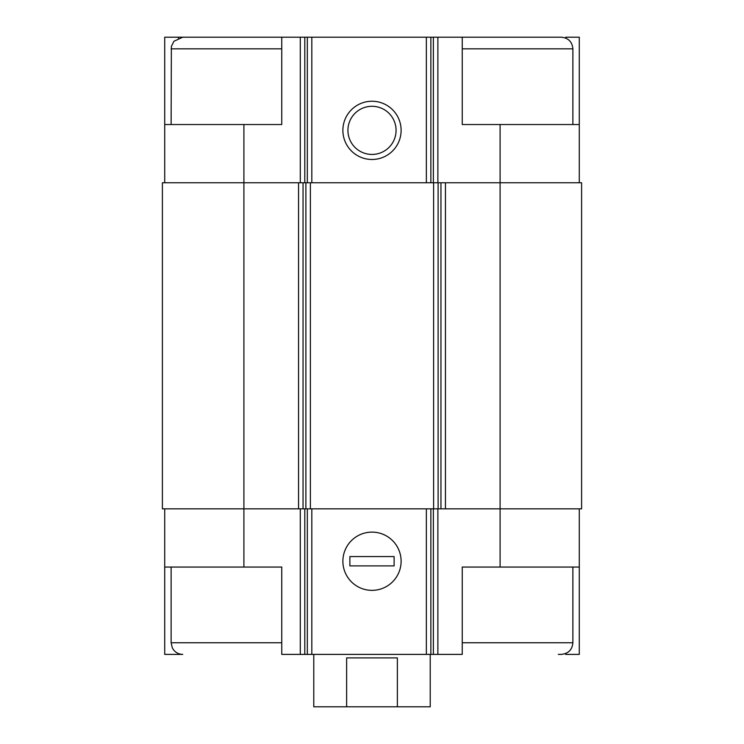 <?xml version="1.0" encoding="UTF-8"?>
<svg xmlns="http://www.w3.org/2000/svg" width="744" height="744" viewBox="0 0 744 744"><rect width="100%" height="100%" fill="white"/><g stroke="black" fill="none" stroke-linecap="round" stroke-linejoin="round"><path stroke-width="1.12" d="M565.654 38.074L565.654 37.2L579.288 37.2L579.288 124.536L500.098 124.536L500.098 508.831L581.613 508.831L581.613 182.764L298.558 182.764L298.558 508.831L243.902 508.831L243.902 567.058L281.753 567.058L281.753 654.394L462.247 654.394L462.247 567.058L579.288 567.058L579.288 654.394L565.654 654.394L565.654 653.53M243.902 567.058L164.712 567.058L164.712 654.394L178.346 654.394L178.346 653.53M178.346 38.074L178.346 37.2L164.712 37.2L164.712 124.536L281.753 124.536L281.753 37.2L304.798 37.2L304.798 182.764M304.798 37.2L462.247 37.2L462.247 124.536L500.098 124.536M579.288 508.831L579.288 567.058M164.712 508.831L164.712 567.058M281.753 642.751L171.12 642.751L172.31 647.875L173.622 649.958C175.993 652.832 179.044 654.311 182.764 654.394L178.346 654.394M372 532.118A29.109 29.109 0 0 0 346.788 575.791A29.109 29.109 0 0 0 397.212 575.791A29.109 29.109 0 0 0 372 532.118M500.098 567.058L500.098 508.831L298.558 508.831M298.558 182.764L162.387 182.764L162.387 508.831L243.902 508.831L243.902 124.536M579.288 124.536L579.288 182.764M372 101.249A29.109 29.109 0 0 0 346.788 144.922A29.109 29.109 0 0 0 397.212 144.922A29.109 29.109 0 0 0 372 101.249M164.712 124.536L164.712 182.764M171.12 124.536L171.362 46.481L173.91 41.283L182.764 37.2L185.675 37.2L178.346 37.2M372 106.29A24.068 24.068 0 0 0 351.159 142.402A24.068 24.068 0 0 0 392.841 142.402A24.068 24.068 0 0 0 372 106.29M558.326 654.394L561.236 654.394C568.304 653.706 572.192 649.828 572.88 642.751L572.88 567.058M572.88 124.536L572.88 48.844C572.192 41.776 568.304 37.888 561.236 37.2L462.247 37.2M182.764 37.2L281.753 37.2M313.773 654.394L313.773 706.8L430.227 706.8L430.227 654.394M346.62 706.8L346.62 657.891L397.38 657.891L397.38 706.8M401.109 561.236A29.109 29.109 0 0 0 357.446 536.024A29.109 29.109 0 0 0 357.446 586.449A29.109 29.109 0 0 0 401.109 561.236M349.875 556.577L349.875 565.896L394.125 565.896L394.125 556.577L349.875 556.577M437.872 508.831L437.872 654.394M300.297 508.831L300.297 654.394M433.38 508.831L433.38 654.394M430.86 508.831L430.86 654.394M426.358 508.831L426.358 654.394M311.82 508.831L311.82 654.394M307.319 508.831L307.319 654.394M304.798 508.831L304.798 654.394M445.442 182.764L445.442 508.831M440.95 182.764L440.95 508.831M438.114 182.764L438.114 508.831M433.613 182.764L433.613 508.831M310.387 182.764L310.387 508.831M305.886 182.764L305.886 508.831M303.05 182.764L303.05 508.831M437.872 37.2L437.872 182.764M433.38 37.2L433.38 182.764M430.86 37.2L430.86 182.764M426.358 37.2L426.358 182.764M311.82 37.2L311.82 182.764M307.319 37.2L307.319 182.764M300.297 37.2L300.297 182.764M462.247 642.751L572.88 642.751M462.247 48.844L572.88 48.844M171.12 48.844L281.753 48.844M171.12 642.751L171.12 567.058"/></g></svg>
